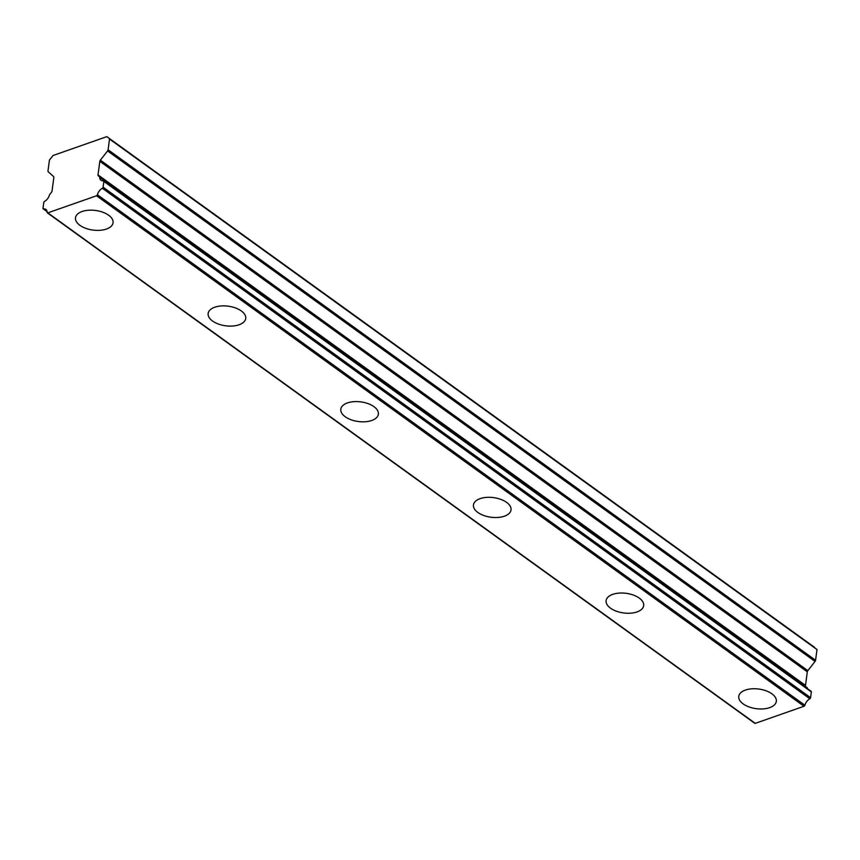 <?xml version="1.0" encoding="UTF-8"?>
<svg xmlns="http://www.w3.org/2000/svg" width="860" height="860" viewBox="0 0 860 860"><rect width="100%" height="100%" fill="white"/><g stroke="black" fill="none" stroke-linecap="round" stroke-linejoin="round"><path stroke-width="1.29" d="M743.169 703.899A18.942 9.89 -172.4 0 0 763.4 708.887A18.942 9.89 -172.4 0 0 776.322 701.362A18.942 9.89 -172.4 0 0 771.914 693.816A18.942 9.89 -172.4 0 0 751.683 688.828A18.942 9.89 -172.4 0 0 738.761 696.353A18.942 9.89 -172.4 0 0 743.169 703.899M79.905 225.309A18.942 9.89 -172.4 0 0 100.136 230.297A18.942 9.89 -172.4 0 0 113.058 222.772A18.942 9.89 -172.4 0 0 108.65 215.226A18.942 9.89 -172.4 0 0 88.43 210.249A18.942 9.89 -172.4 0 0 75.497 217.763A18.942 9.89 -172.4 0 0 79.905 225.309M212.56 321.027A18.942 9.89 -172.4 0 0 232.791 326.015A18.942 9.89 -172.4 0 0 245.713 318.49A18.942 9.89 -172.4 0 0 241.305 310.944A18.942 9.89 -172.4 0 0 221.074 305.966A18.942 9.89 -172.4 0 0 208.152 313.481A18.942 9.89 -172.4 0 0 212.56 321.027M345.215 416.745A18.942 9.89 -172.4 0 0 365.446 421.733A18.942 9.89 -172.4 0 0 378.368 414.208A18.942 9.89 -172.4 0 0 373.96 406.662A18.942 9.89 -172.4 0 0 353.729 401.674A18.942 9.89 -172.4 0 0 340.807 409.199A18.942 9.89 -172.4 0 0 345.215 416.745M477.87 512.463A18.942 9.89 -172.4 0 0 498.09 517.451A18.942 9.89 -172.4 0 0 511.023 509.926A18.942 9.89 -172.4 0 0 506.604 502.38A18.942 9.89 -172.4 0 0 486.384 497.392A18.942 9.89 -172.4 0 0 473.462 504.917A18.942 9.89 -172.4 0 0 477.87 512.463M610.514 608.181A18.942 9.89 -172.4 0 0 630.745 613.169A18.942 9.89 -172.4 0 0 643.667 605.644A18.942 9.89 -172.4 0 0 639.259 598.098A18.942 9.89 -172.4 0 0 619.028 593.11A18.942 9.89 -172.4 0 0 606.106 600.635A18.942 9.89 -172.4 0 0 610.514 608.181M47.053 211.463L43.527 208.916A1.021 0.623 125.8 0 1 43 208.281L43.774 202.508A1.01 0.623 125.8 0 1 44.526 201.423A7.03 4.3 125.8 0 0 49.439 195.037A1.032 0.634 125.8 0 1 49.719 194.489L51.503 192.21A1.698 1.043 125.8 0 0 52.03 191.049L53.836 177.461A1.698 1.032 125.8 0 0 53.589 176.558L48.235 171.763A1.72 1.053 125.8 0 1 47.999 170.861L49.418 160.153A1.677 1.021 125.8 0 1 49.708 159.756L52.75 155.864A3.289 2.01 125.8 0 1 53.073 155.499L106.823 136.643A3.289 2.01 -54.2 0 1 106.962 136.729A3.289 2.01 -54.2 0 1 107.059 136.815L814.538 647.311A3.289 2.01 -54.2 0 0 814.431 647.225A3.289 2.01 -54.2 0 0 814.323 647.15M815.054 661.437L807.83 670.649A1.698 1.032 -54.2 0 0 807.303 671.811A1.698 1.032 -54.2 0 0 807.303 671.821L805.497 685.409A1.698 1.043 -54.2 0 0 805.487 685.409A1.698 1.043 -54.2 0 0 805.734 686.301L98.255 175.805A1.698 1.043 125.8 0 1 98.019 174.924L99.825 161.325A1.698 1.032 125.8 0 1 99.825 161.315A1.698 1.032 125.8 0 1 100.351 160.164L107.575 150.941L815.054 661.437A1.72 1.053 -54.2 0 0 815.57 660.276L817 649.558A1.677 1.021 -54.2 0 0 816.807 649.343A1.677 1.021 -54.2 0 0 816.796 649.332L109.338 138.847A1.677 1.021 125.8 0 1 109.328 138.847A1.677 1.021 125.8 0 1 109.521 139.062L817 649.558M754.618 722.884A1.032 0.634 -54.2 0 0 755.284 723.357L804.014 706.264A1.032 0.634 -54.2 0 0 804.885 705.243A7.041 4.3 125.8 0 1 809.83 698.771A1.021 0.623 -54.2 0 0 810.582 697.686L811.346 691.924A1.01 0.623 -54.2 0 0 810.829 691.289M814.538 647.311L107.059 136.815M807.26 688.527A7.03 4.3 125.8 0 1 807.217 687.892A1.032 0.634 -54.2 0 0 807.056 687.484M804.885 705.243L97.406 194.758A7.041 4.3 125.8 0 1 102.351 188.275L809.83 698.771M810.582 697.686L103.103 187.19A1.021 0.623 125.8 0 1 102.351 188.275M103.103 187.19L103.867 181.428L811.346 691.924M99.577 176.988A1.032 0.634 125.8 0 1 99.739 177.397A7.03 4.3 125.8 0 0 101.018 180.299A7.03 4.3 125.8 0 0 103.35 180.793A1.01 0.623 125.8 0 1 103.867 181.428M98.019 174.924A1.698 1.043 125.8 0 1 98.019 174.913L805.497 685.409M815.57 660.276L108.091 149.78A1.72 1.053 125.8 0 1 107.575 150.941M108.091 149.78L109.521 139.062M43.527 208.916A7.041 4.3 125.8 0 1 45.859 209.399A7.041 4.3 125.8 0 1 47.139 212.388A1.032 0.634 125.8 0 0 47.816 212.861L96.535 195.768L804.014 706.264M97.406 194.758A1.032 0.634 125.8 0 1 96.535 195.768M99.825 161.325L807.303 671.821M805.734 686.301L98.255 175.805M755.284 723.357L47.816 212.861M807.83 670.649L100.351 160.164M99.739 177.397L807.217 687.892M814.431 647.225L106.962 136.729M811.173 691.354L103.694 180.858M754.8 723.324L47.322 212.828M47.085 211.667L43.183 208.84"/></g></svg>
